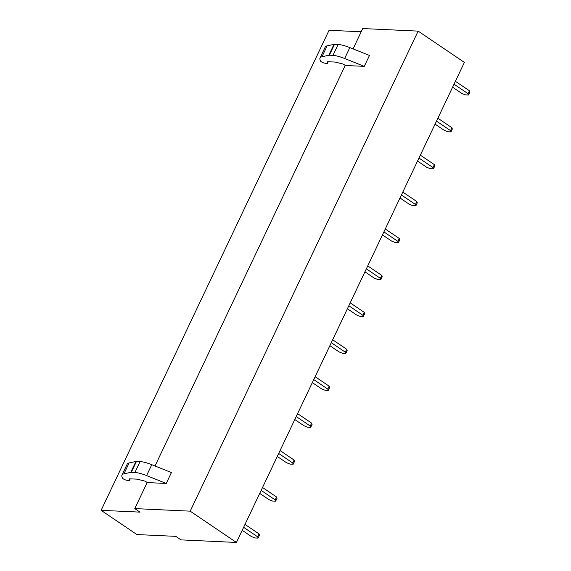 <?xml version="1.0" encoding="UTF-8"?>
<svg xmlns="http://www.w3.org/2000/svg" width="571" height="571" viewBox="0 0 571 571"><rect width="100%" height="100%" fill="white"/><g stroke="black" fill="none" stroke-linecap="round" stroke-linejoin="round"><path stroke-width="0.86" d="M418.143 31.112L190.2 511.159L236.43 542.45L464.373 62.403L418.143 31.112L362.728 28.55L353.064 48.892M236.43 542.45L181.014 539.888L175.797 536.355L136.912 534.556L101.117 510.331L329.06 30.284L361.193 31.769M190.2 511.159L134.785 508.597L140.002 512.13L101.117 510.331M134.785 508.597L147.175 482.502M155.012 465.986L345.227 65.408M166.232 483.459L171.407 472.552L151.772 464.687A19.3 4.889 -154.6 0 0 140.081 461.589L134.899 472.495A19.3 4.889 -154.6 0 1 146.597 475.593L166.232 483.459L147.282 482.581L146.04 481.738A1.663 0.421 25.4 0 0 144.306 480.953L137.019 479.155L129.945 478.826A4.161 1.056 25.4 0 0 129.167 479.062A4.161 1.056 25.4 0 0 129.167 479.347L129.439 480.132A4.161 1.056 25.4 0 1 129.446 480.418A4.161 1.056 25.4 0 1 127.69 480.489L125.856 480.04A2.498 0.635 25.4 0 1 122.401 478.02L121.973 476.778A24.953 6.317 -154.6 0 1 121.966 475.093A24.953 6.317 -154.6 0 1 123.928 473.851L130.752 472.36A4.989 1.263 25.4 0 1 131.294 472.324L134.899 472.495M364.284 66.357L369.466 55.458L349.823 47.593A19.3 4.889 -154.6 0 0 338.132 44.495L332.95 55.401A19.3 4.889 -154.6 0 1 344.648 58.499L364.284 66.357L345.334 65.487L344.099 64.644A1.663 0.421 25.4 0 0 342.364 63.859L335.07 62.061L327.997 61.732A4.161 1.056 25.4 0 0 327.219 61.968A4.161 1.056 25.4 0 0 327.219 62.246L327.497 63.038A4.161 1.056 25.4 0 1 327.497 63.317A4.161 1.056 25.4 0 1 325.741 63.395L323.907 62.946A2.498 0.635 25.4 0 1 320.452 60.926L320.024 59.684A24.953 6.317 -154.6 0 1 320.017 57.999A24.953 6.317 -154.6 0 1 321.98 56.757L328.803 55.266A4.989 1.263 25.4 0 1 329.346 55.23L332.95 55.401M123.928 473.851L129.103 462.945L135.934 461.454A4.989 1.263 25.4 0 1 136.469 461.425L140.081 461.589M129.103 462.945A24.953 6.317 -154.6 0 0 127.14 464.194L121.966 475.093M321.98 56.757L327.154 45.851L333.985 44.36A4.989 1.263 25.4 0 1 334.52 44.324L338.132 44.495M327.154 45.851A24.953 6.317 -154.6 0 0 325.192 47.093L320.017 57.999M243.617 527.318L257.649 536.819L258.092 538.103L254.951 537.961L251.361 536.526L242.19 530.316M257.649 536.819L259.034 533.906L245.002 524.414M259.034 533.906L259.477 535.198L258.092 538.103M261.154 490.389L275.186 499.889L275.629 501.181L272.481 501.031L268.898 499.596L259.726 493.394M275.186 499.889L276.564 496.984L262.532 487.484M276.564 496.984L277.006 498.269L275.629 501.181M278.684 453.467L292.716 462.96L293.159 464.252L290.018 464.109L286.435 462.674L277.263 456.465M292.716 462.96L294.101 460.055L280.068 450.555M294.101 460.055L294.543 461.347L293.159 464.252M296.221 416.537L310.253 426.037L310.695 427.329L307.555 427.179L303.965 425.745L294.793 419.542M310.253 426.037L311.63 423.132L297.598 413.632M311.63 423.132L312.073 424.417L310.695 427.329M313.757 379.615L327.79 389.108L328.232 390.4L325.085 390.257L321.502 388.822L312.33 382.613M327.79 389.108L329.167 386.203L315.135 376.703M329.167 386.203L329.61 387.495L328.232 390.4M331.287 342.686L345.319 352.186L345.762 353.47L342.621 353.328L339.031 351.893L329.867 345.683M345.319 352.186L346.704 349.274L332.672 339.781M346.704 349.274L347.147 350.565L345.762 353.47M348.824 305.756L362.856 315.256L363.299 316.548L360.151 316.398L356.568 314.964L347.396 308.761M362.856 315.256L364.234 312.351L350.201 302.851M364.234 312.351L364.676 313.636L363.299 316.548M366.354 268.834L380.386 278.327L380.828 279.619L377.688 279.476L374.105 278.041L364.933 271.832M380.386 278.327L381.771 275.422L367.738 265.922M381.771 275.422L382.213 276.714L380.828 279.619M383.89 231.905L397.923 241.405L398.365 242.696L395.225 242.547L391.635 241.112L382.463 234.902M397.923 241.405L399.307 238.492L385.268 229M399.307 238.492L399.743 239.784L398.365 242.696M401.427 194.982L415.46 204.475L415.902 205.767L412.754 205.624L409.171 204.19L400 197.98M415.46 204.475L416.837 201.57L402.805 192.07M416.837 201.57L417.28 202.862L415.902 205.767M418.957 158.053L432.989 167.553L433.432 168.838L430.291 168.695L426.701 167.26L417.537 161.051M432.989 167.553L434.374 164.641L420.342 155.148M434.374 164.641L434.817 165.933L433.432 168.838M436.494 121.123L450.526 130.623L450.969 131.915L447.821 131.765L444.238 130.331L435.066 124.128M450.526 130.623L451.904 127.718L437.871 118.218M451.904 127.718L452.346 129.003L450.969 131.915M454.024 84.201L468.063 93.694L468.498 94.986L465.358 94.843L461.775 93.408L452.603 87.199M468.063 93.694L469.441 90.789L455.408 81.289M469.441 90.789L469.883 92.081L468.498 94.986M129.439 480.132L130.06 478.833M129.167 479.347L129.389 478.891M146.597 475.593L151.772 464.687M131.294 472.324L136.469 461.425M130.752 472.36L135.934 461.454M327.497 63.038L328.111 61.739M327.219 62.246L327.44 61.789M344.648 58.499L349.823 47.593M329.346 55.23L334.52 44.324M328.803 55.266L333.985 44.36M129.446 480.418L130.195 478.841M327.497 63.317L328.246 61.747"/></g></svg>
